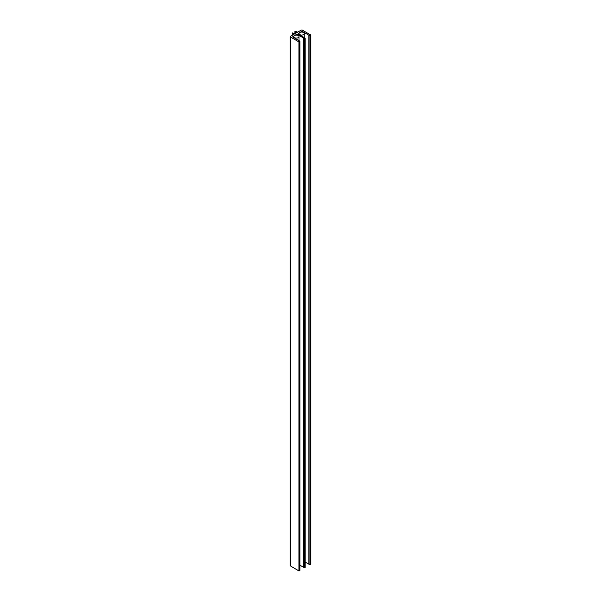 <?xml version="1.0" encoding="UTF-8"?>
<svg xmlns="http://www.w3.org/2000/svg" width="601" height="601" viewBox="0 0 601 601"><rect width="100%" height="100%" fill="white"/><g stroke="black" fill="none" stroke-linecap="round" stroke-linejoin="round"><path stroke-width="0.9" d="M292.552 33.671L294.107 34.204L290.313 36.398L290.313 36.924L298.93 41.897L299.899 41.416L299.245 40.763L292.83 37.059L292.83 36.533L296.27 34.55L297.187 34.55L304.82 38.607L305.165 38.374L304.519 37.72L298.104 34.017L298.104 33.491L301.537 31.507L302.453 31.507L308.869 35.211L310.086 35.564L310.875 35.076L302.228 30.05L301.311 30.05L297.51 32.244L296.586 31.342L294.881 31.327L296.947 32.492L294.768 33.829L292.199 32.875L292.552 35.106M296.27 34.55L296.27 35.098M292.83 36.533L292.83 37.059M299.899 565.165L303.603 567.299L305.165 567.419L305.15 38.411M303.603 38.254L303.603 567.299M297.187 34.55L297.187 35.174M301.537 31.507L301.537 32.063M298.104 33.491L298.104 34.017M305.165 562.123L309.928 564.624L310.837 564.076M308.869 35.211L308.869 564.256M302.453 31.507L302.453 32.131M295.993 31.643L295.993 33.123M292.927 33.724L292.927 34.888M290.125 36.661L290.125 565.714L298.93 570.95L299.899 570.462L299.884 41.454M299.816 34.61A2.592 1.495 0 0 0 302.641 34.941A2.592 1.495 0 0 0 304.241 33.558A2.592 1.495 0 0 0 303.482 32.499A2.592 1.495 0 0 0 300.658 32.176A2.592 1.495 0 0 0 299.058 33.558A2.592 1.495 0 0 0 299.816 34.61M294.55 37.653A2.592 1.495 0 0 0 297.375 37.976A2.592 1.495 0 0 0 298.975 36.593A2.592 1.495 0 0 0 298.216 35.542A2.592 1.495 0 0 0 295.392 35.211A2.592 1.495 0 0 0 293.791 36.593A2.592 1.495 0 0 0 294.55 37.653M304.662 38.614L304.662 567.667M304.82 38.607L304.82 567.652M305.128 38.426L305.128 567.472M309.928 35.572L309.928 564.624M310.086 35.564L310.086 564.609M310.837 35.128L310.837 564.181M302.228 31.417L302.228 32.093M295.121 31.507L295.121 33.618M296.894 34.452L296.894 35.128M296.856 34.445L296.856 35.128M290.313 36.924L290.313 565.977M298.93 41.897L298.93 570.95M299.11 41.897L299.11 570.95M299.861 41.469L299.861 570.514M305.165 38.374L305.165 567.419M310.875 35.076L310.875 564.129M294.881 31.327L294.881 33.761M296.947 34.46L296.947 35.136M299.899 41.416L299.899 570.462M304.241 33.558L304.241 37.562M299.058 33.558L299.058 34.573M298.975 36.593L298.975 40.605M293.791 36.593L293.791 37.615"/></g></svg>
